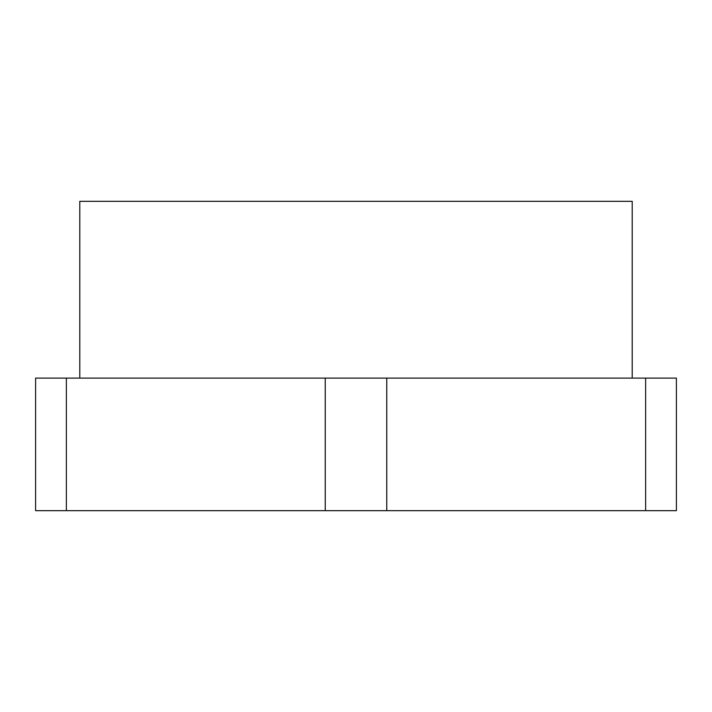 <?xml version="1.0" encoding="UTF-8"?>
<svg xmlns="http://www.w3.org/2000/svg" width="712" height="712" viewBox="0 0 712 712"><rect width="100%" height="100%" fill="white"/><g stroke="black" fill="none" stroke-linecap="round" stroke-linejoin="round"><path stroke-width="1.07" d="M79.797 378.099L79.797 201.327L632.203 201.327L632.203 378.099M66.367 510.673L35.6 510.673L35.6 378.099L66.367 378.099L66.367 510.673L645.633 510.673L645.633 378.099L676.4 378.099L676.4 510.673L645.633 510.673M325.233 510.673L325.233 378.099L645.633 378.099M66.367 378.099L325.233 378.099M386.767 378.099L386.767 510.673"/></g></svg>
